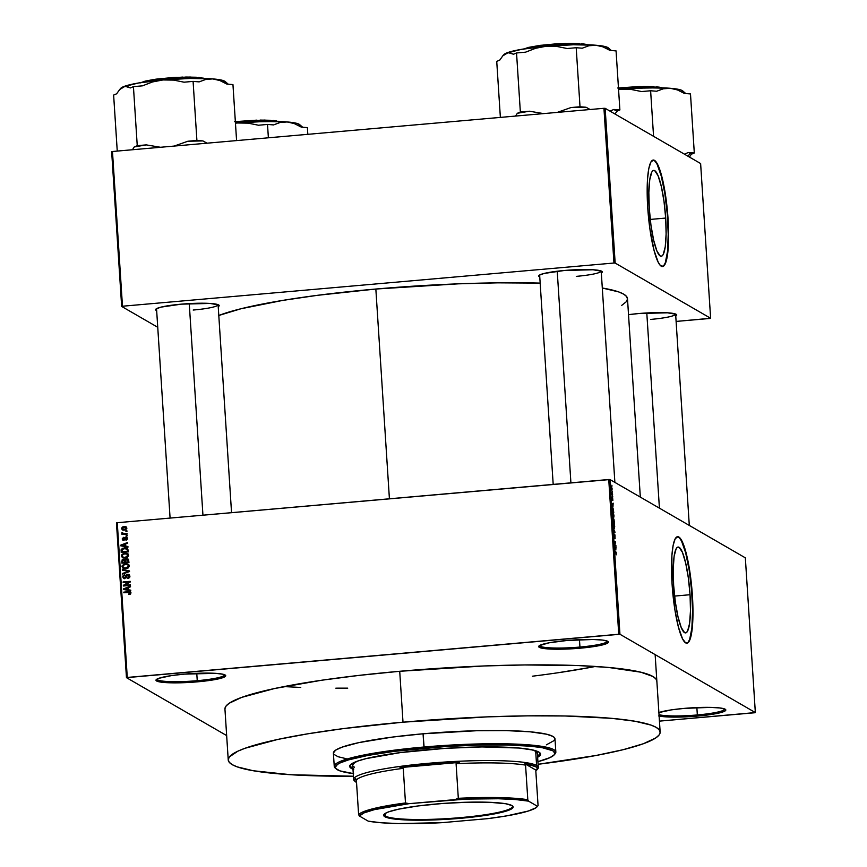 <?xml version="1.0" encoding="UTF-8"?>
<svg xmlns="http://www.w3.org/2000/svg" width="867" height="867" viewBox="0 0 867 867"><rect width="100%" height="100%" fill="white"/><g stroke="black" fill="none" stroke-linecap="round" stroke-linejoin="round"><path stroke-width="1.3" d="M539.632 645.481A33.921 4.216 176.3 0 0 579.947 647.053L580.207 648.191A34.951 4.346 -3.7 0 1 538.916 646.034A34.951 4.346 -3.7 0 1 566.91 640.496L549.006 642.815L539.372 645.644L538.678 646.544L541.268 648.039L548.778 648.982L566.595 649.047L586.764 647.53L602.478 644.929L608.439 642.144L607.8 641.331L602.652 640.084L593.061 639.488L566.91 640.496A34.951 4.346 -3.7 0 1 608.125 641.558A34.951 4.346 -3.7 0 1 580.207 648.191L579.947 647.053A33.921 4.216 -3.7 0 1 539.632 645.514A33.921 4.216 -3.7 0 1 539.632 645.481M658.66 715.936L666.17 716.868L683.987 716.933L697.599 716.077L697.339 714.95A33.921 4.216 176.3 0 0 724.736 709A33.921 4.216 -3.7 0 1 724.736 709.022A33.921 4.216 -3.7 0 1 697.339 714.95L696.862 707.57L697.339 714.95A33.921 4.216 -3.7 0 1 659.018 714.668A33.921 4.216 176.3 0 0 697.339 714.95L697.599 716.077A34.951 4.346 -3.7 0 1 659.115 716.034M658.887 712.555A34.951 4.346 -3.7 0 1 684.291 708.382L671.697 709.824L658.779 712.598M156.927 679.121A33.921 4.216 176.3 0 0 197.243 680.693L197.503 681.83A34.951 4.346 -3.7 0 1 156.212 679.674A34.951 4.346 -3.7 0 1 184.205 674.136L171.601 675.577L158.683 678.341L155.973 680.183L156.613 680.985L166.074 682.622L183.891 682.687L204.059 681.169L219.774 678.568L225.734 675.772L223.144 674.277L215.634 673.334L184.205 674.136A34.951 4.346 -3.7 0 1 225.42 675.198A34.951 4.346 -3.7 0 1 197.503 681.83L197.243 680.693A33.921 4.216 -3.7 0 1 156.938 679.154A33.921 4.216 -3.7 0 1 156.927 679.121M690.045 594.719L674.591 596.084L690.045 594.719L690.479 610.693L689.59 623.503L687.531 631.219L686.155 632.758L684.605 632.65L681.256 627.589L677.994 616.795L675.317 601.926L673.637 585.236A43.101 7.814 -95 0 1 678.07 547.044A43.101 7.814 -95 0 1 690.045 594.719A43.101 7.814 -95 0 1 685.613 632.91A43.101 7.814 -95 0 1 673.637 585.236L673.215 569.261L674.092 556.451L676.152 548.735L677.539 547.196L679.089 547.305L682.437 552.366L685.689 563.16L688.365 578.029L690.045 594.719M686.729 643.206A53.461 9.7 85 0 0 692.018 595.867L692.419 595.824A53.461 9.7 -95 0 1 686.924 643.195A53.461 9.7 -95 0 1 672.077 584.055L671.882 555.639L673.15 545.289L675.187 538.786L677.842 536.684L680.877 539.176L686.057 552.756L690.338 575.124L692.896 606.044L691.855 631.534L690.056 639.402L687.585 643.011L685.667 642.881L682.567 638.892L678.438 627.134L674.884 609.707L672.077 584.055A53.461 9.7 -95 0 1 677.561 536.695A53.461 9.7 -95 0 1 692.419 595.824L692.018 595.867A53.461 9.7 85 0 0 677.365 536.716M539.773 276.974A31.873 3.956 -3.7 0 1 538.906 275.533A31.873 3.956 -3.7 0 1 564.428 270.482L544.129 273.452L539.328 275.186L538.689 275.999L539.773 276.974M156.667 310.646A31.873 3.956 -3.7 0 1 155.8 309.216A31.873 3.956 -3.7 0 1 181.322 304.154L161.013 307.124L156.223 308.858L155.583 309.671L156.667 310.646M628.521 314.678A31.873 3.956 -3.7 0 1 638.849 313.529L628.521 314.678M196.766 673.312L197.243 680.693L196.766 673.312M579.47 639.673L579.947 647.053L579.47 639.673M228.238 759.969A216.403 26.877 -3.7 0 1 403.003 722.189L343.245 728.616L307.937 733.785L277.863 739.41L245.047 748.264L237.807 751.212L229.365 756.924L228.238 759.633L229.181 762.212L232.193 764.64L237.255 766.883L253.283 770.752L290.803 774.73L353.433 776.225A216.403 26.877 -3.7 0 1 228.238 759.969L224.943 709.065A216.403 26.877 -3.7 0 1 399.72 671.286L359.144 675.382L321.722 680.227L274.579 688.517L241.752 697.361L229.278 703.202L226.081 706.02L224.943 708.729M375.844 289.036L389.413 498.785L375.844 289.036L317.355 295.333L282.805 300.394L240.95 308.76L218.798 315.48A211.776 26.303 176.3 0 1 375.844 289.036A211.776 26.303 176.3 0 1 540.174 283.108L497.896 282.837L458.307 283.834L375.844 289.036M640.323 497.105L627.491 298.682A211.776 26.303 176.3 0 0 602.305 288.017L618.67 291.919L623.611 294.119L626.57 296.481L627.491 299.007L626.386 301.662L621.737 305.368M665.683 218.072L650.239 219.438L665.683 218.072L666.116 234.047L665.238 246.857L663.179 254.573L661.792 256.112L660.242 256.003L656.893 250.942L653.642 240.148L650.965 225.279L649.285 208.589A43.101 7.814 -95 0 1 653.718 170.398A43.101 7.814 -95 0 1 665.683 218.072A43.101 7.814 -95 0 1 661.261 256.264A43.101 7.814 -95 0 1 649.285 208.589L648.852 192.615L649.741 179.805L651.8 172.089L653.176 170.55L654.726 170.658L658.075 175.719L661.337 186.513L664.003 201.382L665.683 218.072M662.366 266.559A53.461 9.7 85 0 0 667.655 219.21L668.067 219.178A53.461 9.7 -95 0 1 662.572 266.548A53.461 9.7 -95 0 1 647.714 207.408L647.53 178.992L648.787 168.642L650.835 162.14L653.49 160.037L655.485 161.197L658.617 166.648L661.694 176.109L666.636 203.561L668.62 234.296L668.251 247.594L666.994 257.943L664.946 264.457L663.233 266.364L660.296 265.4L658.216 262.246L654.076 250.487L649.795 228.119L647.714 207.408A53.461 9.7 -95 0 1 653.209 160.048A53.461 9.7 -95 0 1 668.067 219.178L667.655 219.21A53.461 9.7 85 0 0 653.003 160.07M745.338 557.839L609.945 479.538L619.948 634.265L755.341 712.566L745.338 557.839L609.945 479.538L608.742 479.516L618.745 634.243L127.276 677.441L117.273 522.714L609.945 479.538L619.948 634.265L755.341 712.566L754.528 712.772L659.44 721.127L755.341 712.566L745.338 557.839M612.21 491.361L612.449 492.12L612.21 491.361M611.679 492.391L612.622 494.71L611.625 494.136L611.528 492.12L611.625 494.136L612.622 494.71L611.636 494.147L612.579 494.071L611.679 492.391M612.503 495.805L612.741 496.563L612.503 495.805M612.503 497.409L612.21 499.555L611.896 498.666L612.275 500.216L612.568 498.07L612.709 500.552L612.601 498.091L612.33 500.226L611.918 498.883L611.939 497.398L612.21 499.555L612.568 497.463L612.882 500.346L612.449 497.387M612.98 506.382L611.929 504.41L613.164 503.131L612.98 506.382L613.164 503.131L611.929 504.41L612.98 506.382M613.153 513.101L612.611 515.193L613.489 518.108L614.009 516.006L613.554 518.141L612.655 513.622L613.283 513.21L613.966 515.442L612.991 513.058M613.836 523.744L613.294 525.836L614.183 528.751L614.703 526.648L614.237 528.783L613.327 524.372L614.107 524.036L614.681 526.367L613.684 523.701M615.949 552.582L615.006 552.041L614.963 551.39L616.209 552.333L616.199 554.847L615.895 551.932L614.963 551.39L615.006 552.041L615.949 552.582M615.808 550.057L614.757 548.096L615.993 546.817L615.808 550.057L615.993 546.817L614.757 548.096L615.808 550.057M614.801 544.79L615.895 545.43L615.938 546.08L614.573 545.278L615.451 542.493L614.302 541.214L615.678 542.005L614.801 544.79L615.678 542.005L614.302 541.214L615.451 542.493L614.573 545.278L615.938 546.08L615.895 545.43L614.801 544.79M615.039 538.689L614.833 534.571L614.54 537.41L613.966 536.207L614.248 534.408L614.454 538.179L614.876 535.21L615.039 538.689L615.006 535.427L614.519 538.19L613.944 535.914L614.248 534.408L614.519 537.497L614.779 534.549L615.115 538.71M614.638 531.46L613.5 528.783L615.05 532.24L613.803 533.368L614.638 531.46L613.803 533.368L615.05 532.24L613.5 528.783L614.638 531.46M613.197 518.834L612.958 520.417L613.067 518.867L613.522 519.691L613.966 519.203L614.465 523.213L613.088 522.422L612.958 520.417L613.088 522.422L614.465 523.213L613.803 519.008L613.522 519.691L613.132 518.813M612.796 507.824L612.286 509.969L612.373 508.04L613.045 508.062L613.771 512.57L612.405 511.779L612.286 509.969L612.405 511.779L613.771 512.57L612.622 507.78M611.603 486.647L611.939 490.299L611.484 486.615M611.82 485.249L612.059 486.019L611.82 485.249M116.46 522.909L126.463 677.647L226.666 735.584L126.463 677.647L619.948 634.265L618.745 634.243L608.742 479.516L117.273 522.714L127.276 677.441L126.463 677.647L116.46 522.909L117.273 522.714L116.46 522.909M126.82 528.317L125.563 527.353L125.921 528.707L124.241 529.444L122.247 528.48L124.089 527.136L126.788 528.512L126.506 527.212L124.902 526.486L122.312 527.006L121.521 528.642L122.854 530.019L125.596 529.802L126.788 528.512L126.083 528.101L124.241 529.444L125.021 529.9L124.1 529.878M126.907 530.799L125.899 530.886L125.943 531.536L126.95 531.449L126.907 530.799L125.899 530.886L125.943 531.536L126.95 531.449L126.907 530.799M127.189 535.242L126.181 535.329L126.224 535.979L127.232 535.882L127.189 535.242L126.181 535.329L126.224 535.979L127.189 535.242M127.926 546.503L125.78 546.123L125.639 543.88L127.709 543.132L127.655 542.46L120.741 545.148L120.784 545.831L127.969 547.175L127.926 546.503L125.78 546.123L125.639 543.88L127.709 543.132L127.655 542.46L120.741 545.148L120.784 545.831L127.969 547.175L127.926 546.503M127.601 557.264L128.587 555.313L127.091 553.406L123.602 553.352L121.499 555.032L122.236 557.524L125.856 558.034L127.601 557.264L128.587 555.313L127.384 553.547L124.815 553.135L121.347 555.942L122.507 557.698L125.216 558.12L127.601 557.264M128.283 567.907L129.259 565.815L127.774 564.049L124.295 563.994L122.182 565.674L122.93 568.167L126.539 568.676L128.283 567.907L129.27 565.956L128.078 564.189L125.498 563.778L122.041 566.584L123.19 568.34L125.91 568.763L128.283 567.907M124.685 574.734L122.8 576.067L123.656 578.376L126.018 577.964L127.666 574.94L129.107 576.295L127.687 578.473L129.736 577.227L129.541 574.984L127.752 574.279L126.398 574.951L125.444 577.628L124.1 577.79L123.547 576.382L124.685 574.734L122.702 576.869L123.537 578.311L124.75 578.549L127.807 574.929L129.887 576.588L129.096 576.132L127.687 578.473L129.931 576.121L129.042 574.539L127.752 574.279L126.138 575.406L125.444 577.628L124.046 577.758L124.826 578.213L123.526 576.783L124.685 574.734M130.744 590.178L128.609 589.798L128.457 587.566L130.527 586.818L130.483 586.135L123.569 588.823L123.613 589.506L130.787 590.861L130.744 590.178L128.609 589.798L128.457 587.566L130.527 586.818L130.483 586.135L123.569 588.823L123.613 589.506L130.787 590.861L130.744 590.178M130.581 594.025L130.993 592.768L130.126 591.793L123.786 592.128L123.829 592.768L129.833 592.432L130.126 593.353L128.782 593.917L128.912 594.556L130.581 594.025L130.397 591.912L123.786 592.128L123.829 592.768L129.617 592.356L130.191 593.006L128.912 594.556L130.581 594.025M130.397 584.748L124.75 585.247L130.223 582.017L130.169 581.323L123.125 581.941L123.168 582.591L128.815 582.093L123.342 585.323L123.385 586.016L130.44 585.398L130.397 584.748L124.75 585.247L130.223 582.017L130.169 581.323L123.125 581.941L123.168 582.591L128.815 582.093L123.342 585.323L123.385 586.016L130.44 585.398L130.397 584.748M127.601 571.711L122.572 573.434L122.615 574.106L129.541 571.559L129.497 570.93L122.323 569.511L122.366 570.193L128.695 571.353L122.572 573.434L122.615 574.106L129.541 571.559L129.497 570.93L122.323 569.511L122.366 570.193L128.695 571.353L127.601 571.711M125.108 560.45L125.574 562.705L122.691 562.434L122.724 560.31L124.219 559.659L123.439 559.204L121.781 561.144L122.659 563.095L121.781 561.144L121.911 563.16L128.955 562.542L128.587 559.54L126.636 558.738L124.956 559.779L123.439 559.204L122.16 559.8L121.911 563.16L128.955 562.542L128.045 559.009L124.545 559.432M128.143 550.003L126.831 548.117L122.919 548.161L121.25 549.429L121.217 552.517L128.273 551.9L127.211 548.302L124.425 547.857L121.163 549.667L121.217 552.517L128.273 551.9L128.143 550.003M127.492 538.461L125.737 537.041L124.675 537.518L123.829 539.577L122.93 539.014L123.558 537.323L122.182 538.96L122.659 539.989L124.046 540.239L126.094 537.681L126.755 538.678L125.953 540.184L126.842 539.838L127.492 538.461L125.737 537.041L123.591 539.653L122.919 538.873L123.558 537.323L122.182 538.96L123.743 540.293L125.455 537.887L126.755 538.483L125.953 540.184L127.492 538.461M122.041 532.436L121.835 533.227L122.767 533.769L121.987 534.484L127.113 534.039L127.07 533.389L123.233 533.563L122.041 532.436L122.767 533.769L121.987 534.484L127.113 534.039L127.07 533.389L123.363 533.595L122.041 532.436M111.659 151.692L121.662 306.43L157.751 327.293L121.662 306.43L122.475 306.224L112.472 151.497L603.941 108.299L613.955 263.026L122.475 306.224L613.955 263.026L615.158 263.059L710.626 318.265L700.623 163.538L605.144 108.321L615.158 263.059L710.626 318.265L709.824 318.471L676.108 321.429L710.626 318.265L700.623 163.538L605.144 108.321L603.941 108.299L605.144 108.321L615.158 263.059L613.955 263.026L603.941 108.299L112.472 151.497L122.475 306.224L121.662 306.43L111.659 151.692L112.472 151.497L111.659 151.692M675.761 316.043L676.715 315.024L676.141 314.288L667.503 312.803L638.849 313.529A31.873 3.956 -3.7 0 1 676.433 314.493A31.873 3.956 -3.7 0 1 675.761 316.043M218.224 306.669L219.188 305.661L218.603 304.924L209.977 303.439L181.322 304.154A31.873 3.956 -3.7 0 1 218.907 305.13A31.873 3.956 -3.7 0 1 218.224 306.669M601.33 272.997L602.294 271.989L601.709 271.252L593.082 269.756L564.428 270.482A31.873 3.956 -3.7 0 1 602.012 271.458A31.873 3.956 -3.7 0 1 601.33 272.997M661.889 266.592L663.71 265.692L665.303 262.788L667.525 251.463L668.219 234.328L667.276 213.997L664.848 193.569L661.293 176.142L657.164 164.383L655.073 161.229L653.079 160.081M601.199 271.003A30.844 3.826 -3.7 0 1 576.295 276.367A30.844 3.826 176.3 0 0 601.199 271.003L614.876 482.388M697.599 716.077L719.859 712.826L725.126 710.918L725.831 710.03L725.191 709.217L720.033 707.981L710.452 707.385L684.291 708.382A34.951 4.346 -3.7 0 1 725.516 709.444A34.951 4.346 -3.7 0 1 697.599 716.077M656.861 681.473L655.918 678.894L652.894 676.466L640.789 672.185L608.45 667.438L578.647 665.585L524.437 664.946L483.981 665.964L399.72 671.286A216.403 26.877 -3.7 0 1 656.85 681.137M532.392 676.206A216.403 26.877 176.3 0 0 595.391 666.452L590.525 667.384L595.391 666.452M557.676 672.803L590.525 667.384L557.676 672.803M284.008 686.588L300.751 687.444L284.008 686.588M335.843 688.16L347.732 688.149L335.843 688.16M607.344 641.103A33.921 4.216 -3.7 0 1 607.344 641.136A33.921 4.216 -3.7 0 1 579.947 647.053A33.921 4.216 176.3 0 0 607.344 641.103M224.64 674.743A33.921 4.216 -3.7 0 1 224.64 674.775A33.921 4.216 -3.7 0 1 197.243 680.693A33.921 4.216 176.3 0 0 224.64 674.743M650.716 319.414A30.844 3.826 176.3 0 0 675.631 314.049L689.298 525.424M193.189 310.039A30.844 3.826 176.3 0 0 218.094 304.675L231.543 512.668M686.241 643.238L688.073 642.339L689.655 639.434L691.877 628.109L692.57 610.975L691.628 590.644L689.2 570.215L685.656 552.788L681.516 541.03L679.435 537.876L677.441 536.727M130.245 594.242L128.782 593.917L130.202 594.253M129.617 592.356L130.191 593.006M130.527 592.161L124.577 592.703L123.786 592.128L128.565 591.706L130.744 592.204M124.371 589.647L123.569 588.823L124.371 589.647M127.796 587.934L128.468 587.674L127.796 587.934M129.389 590.254L130.765 590.492L129.389 590.254M126.463 589.69L128.544 590.113L126.463 589.69M128.435 588.303L128.544 590.113L124.317 589.051L125.108 589.506L124.317 589.051L127.644 587.859L128.435 588.303L127.644 587.859L127.763 589.658L128.544 590.113L128.435 588.303M124.133 585.951L123.342 585.323L124.891 585.323L124.133 585.951M129.465 582.472L128.815 582.093L129.465 582.472M123.916 582.526L123.125 581.941L130.213 581.844L123.916 582.526M125.531 585.702L130.429 585.268L125.531 585.702M128.945 578.116L127.557 577.834L128.717 578.202M129.887 576.783L128.587 575.374M127.807 574.929L129.877 576.902M123.959 578.484L122.702 576.869L123.482 577.324L123.526 576.728L123.981 578.506M126.018 577.964L125.444 577.628L126.018 577.964M126.506 576.945L125.845 576.566L126.506 576.945M126.799 575.796L126.138 575.406L126.799 575.796M127.774 574.929L128.533 574.734L127.752 574.279L129.389 574.81M129.335 574.799L127.557 575.049M125.065 575.254L124.003 575.829M123.298 573.856L122.572 573.434L123.298 573.856M129.248 571.667L128.695 571.353L129.248 571.667M123.125 570.334L122.323 569.511L129.519 571.234L123.125 570.334M123.602 568.535L122.041 566.584L122.821 567.04L122.865 566.465M124.805 564.536L126.279 564.222L125.498 563.778L128.858 564.645M128.565 564.504L124.425 564.699M122.876 566.422L123.71 568.611M128.143 565.078L129.237 566.595M127.557 568.405L123.992 567.852M123.699 567.809L126.658 568.568L123.699 567.809L122.865 566.509L123.948 564.84L125.52 564.428L127.601 564.742L129.226 566.487L127.601 564.742M129.237 566.541L128.446 566.032L127.601 567.582L124.436 568.069L122.962 566.985L123.309 565.306L125.52 564.428L127.774 564.851L128.446 566.032L125.878 568.113L127.2 568.492M122.561 561.599L122.605 560.895L122.561 561.599M124.956 559.779L125.737 560.234M126.56 559.399L127.416 559.193L126.636 558.738L128.392 559.28M128.609 559.356L126.43 559.475M125.054 559.757L123.222 560.017M128.153 559.919L128.88 562.412L125.617 562.184L126.409 562.629L125.542 560.906L126.68 559.388L128.782 561.047L128.652 560.375M123.472 559.865L125.498 561.491L124.718 561.036L124.794 562.249L122.691 562.434L123.472 562.889L122.615 561.307L123.591 559.844L125.574 562.705L123.472 562.889L125.574 562.705L125.39 560.819L124.371 560.299L125.39 560.819M126.68 559.388L127.872 559.93L128.088 561.968L128.88 562.412L128.002 560.591L128.088 561.968L125.617 562.184L125.737 559.854L127.872 559.93M123.591 559.844L124.61 560.364M122.919 557.893L121.347 555.942L122.128 556.397L122.171 555.823L123.027 557.969M124.111 553.894L125.596 553.58L124.815 553.135L128.164 554.002M127.872 553.861L123.732 554.056M127.46 554.436L128.544 555.953M126.864 557.763L123.298 557.21M123.016 557.167L125.975 557.925L123.016 557.167L122.171 555.866L123.255 554.197L124.837 553.785L126.907 554.1L128.544 555.845L126.907 554.1M128.544 555.899L127.763 555.389L126.918 556.939L123.753 557.427L122.269 556.343L122.626 554.663L124.837 553.785L127.081 554.208L127.763 555.389L125.195 557.47L126.517 557.849M121.965 552.452L121.098 550.697L121.889 551.152L121.954 550.122L121.965 552.452M121.933 550.101L121.163 549.667L121.933 550.101M123.645 548.627L125.206 548.312L124.425 547.857L127.557 548.551M127.612 548.573L123.309 548.768M127.46 549.266L128.186 551.77L121.998 551.791L122.789 552.246L121.998 551.791L122.009 549.711L124.458 548.508L127.839 549.613M126.192 548.616L128.186 551.77L127.33 550.155L127.406 551.325L121.998 551.791L122.746 548.952L126.192 548.616L128.11 550.61L126.983 549.071M121.553 545.972L120.741 545.148L121.553 545.972M124.967 544.259L125.639 543.999L124.967 544.259M126.56 546.578L127.937 546.817L126.56 546.578M123.634 546.004L125.726 546.427L123.634 546.004M125.607 544.628L125.726 546.427L121.499 545.376L122.28 545.82L121.499 545.376L124.826 544.173L125.607 544.628L124.826 544.173L124.946 545.972L125.726 546.427L125.607 544.628M126.571 539.989L125.813 539.545L126.571 539.989M127.471 538.895L126.755 538.483L127.471 538.895M125.91 537.681L126.755 538.483M127.547 538.938L126.69 538.136M122.832 540.108L123.743 540.293M123.266 540.271L122.182 538.96L122.962 539.176M123.699 539.317L122.919 538.873M124.718 539.816L124.003 539.404L124.718 539.816M124.794 539.859L124.252 538.635L125.032 539.09L125.303 538.223L124.935 539.48M125.791 537.692L126.517 537.497L125.737 537.041L127.146 537.529M126.788 537.237L125.737 537.041M127.156 537.529L125.726 537.735M122.973 539.111L123.331 540.347M127.016 538.158L127.525 538.765M126.972 535.914L126.181 535.329L126.972 535.914M123.547 534.224L122.735 534.419L121.944 533.834L123.547 534.224L121.803 533.075L122.767 533.769M121.803 533.075L122.583 533.53L122.821 532.891M123.363 533.595L122.724 533.032L122.702 533.812M124.144 534.039L127.102 533.909L123.883 533.964M126.69 531.471L125.899 530.886L126.69 531.471M124.284 530.095L126.82 528.057L126.008 526.789L123.992 526.497L121.51 528.523L122.334 529.802L124.284 530.095M122.756 529.986L121.51 528.523L122.29 528.718M123.58 527.212L124.783 526.941L123.992 526.497L126.365 527.06M126.571 527.125L123.428 527.277M122.323 528.534L122.919 530.127M125.802 527.613L126.842 528.404M123.558 529.694L122.247 528.48L122.876 527.45L125.011 527.158L126.083 528.101M123.027 528.935L122.247 528.48M125.672 589.235L124.317 589.051L127.644 587.859L127.763 589.658L125.672 589.235M122.854 545.549L121.499 545.376L124.826 544.173L124.946 545.972L122.854 545.549M616.285 553.536L616.144 554.176M615.006 552.008L615.895 551.932L615.006 552.008M615.267 547.565L616.036 547.489L615.267 547.565M614.952 547.879L615.657 547.814L614.952 547.879M615.635 549.743L614.779 548.475L615.516 547.944L614.833 548.009L615.516 547.944L615.635 549.743L615.516 547.944L614.909 548.464L615.635 549.743M614.736 542.081L615.678 542.005L614.736 542.081M614.833 534.571L614.573 535.362M614.269 532.305L615.05 532.24L614.269 532.305M613.76 528.187L613.305 524.513L613.879 524.394L614.54 526.562L613.738 528.144L614.562 527.006L613.879 524.394M613.207 519.485L613.619 522.107L613.077 522.151L613.218 519.474M613.803 519.008L613.522 519.691M613.803 519.636L614.259 522.476L613.077 522.259L613.782 522.194L613.847 519.658L614.259 522.476L613.327 522.563L614.259 522.476L613.847 519.658M613.067 517.545L613.869 516.569L613.684 514.033L613.446 517.469L612.611 515.291L613.186 513.752M612.416 509.167L612.525 511.227L613.576 511.833L612.373 511.237L612.839 508.474L613.576 511.833L612.633 511.92L613.576 511.833L613.197 508.929L612.655 508.43L612.416 509.167L612.839 508.474M612.438 503.879L613.207 503.814L612.438 503.879M612.135 504.204L612.839 504.139L612.135 504.204M612.806 506.068L611.95 504.8L612.687 504.269L612.015 504.323L612.687 504.269L612.806 506.068L612.687 504.269L612.091 504.789L612.806 506.068M611.809 489.617L611.658 487.297L612.102 488.652L611.463 489.638L612.059 489.487L611.658 487.297L611.365 488.262M613.587 524.492L614.139 528.111M612.893 513.849L613.446 517.469M612.102 488.652L611.658 487.297M540.455 753.217L537.573 756.252A95.608 11.878 176.3 0 0 540.401 753.586M352.977 769.213A95.608 11.878 -3.7 0 1 349.704 766.428A95.608 11.878 -3.7 0 1 426.922 749.727A95.608 11.878 -3.7 0 1 540.52 754.084A95.608 11.878 -3.7 0 1 537.638 757.27L540.52 754.236L538.775 752.025L533.422 750.128L519.138 748.037L482.019 746.931L445.54 748.329L400.511 752.578L366.015 758.636L357.128 761.248L350.203 765.073L350.116 767.414L353.682 769.473M333.394 752.989L335.616 750.161L342.01 747.159L358.851 742.618L392.393 737.08L423.063 733.785L423.92 747.018A111.03 13.785 176.3 0 0 335.236 768.064L336.32 769.007A110.001 13.666 -3.7 0 1 424.18 748.145L423.063 733.785A111.03 13.785 176.3 0 0 333.394 753.163L334.25 766.395A111.03 13.785 -3.7 0 1 423.92 747.018A111.03 13.785 -3.7 0 1 555.845 752.068A111.03 13.785 -3.7 0 1 554.533 754.388M353.259 773.602A110.001 13.666 -3.7 0 1 336.32 769.007M335.854 768.53A111.03 13.785 -3.7 0 1 334.25 766.395M403.003 722.189L399.72 671.286L403.003 722.189A216.403 26.877 -3.7 0 1 660.145 732.041A216.403 26.877 -3.7 0 1 538.093 764.282L596.214 755.45L623.221 749.673L643.347 743.745L655.81 737.904L659.018 735.086L660.155 732.377L659.202 729.797L656.189 727.37L651.128 725.126L635.11 721.257L611.744 718.342L564.97 715.979L527.732 715.849L487.276 716.868L403.003 722.189M537.377 753.412L535.687 751.266L536.608 765.518L535.665 766.623A91.501 11.369 -3.7 0 1 536.716 770.069L537.67 768.996A92.52 11.488 176.3 0 0 536.608 765.518L535.687 751.266L531.72 749.749A92.52 11.488 -3.7 0 1 537.377 753.26M355.091 781.308A92.52 11.488 -3.7 0 1 353.638 779.455L352.717 765.203A92.52 11.488 -3.7 0 1 357.876 760.988L354.57 762.7L352.717 765.062M555.845 752.068L554.988 738.836A111.03 13.785 176.3 0 0 423.063 733.785L476.828 730.718L506.165 730.599L530.16 731.813L546.752 734.241L552.962 736.441L554.512 737.687L554.414 740.396L546.373 744.84M346.236 758.701L338.022 756.718L333.882 754.323M554.132 754.919L555.086 753.846A111.03 13.785 176.3 0 0 423.92 747.018L424.18 748.145A110.001 13.666 -3.7 0 1 554.132 754.919A110.001 13.666 -3.7 0 1 537.919 761.659L550.014 757.606L554.316 754.702L554.891 753.325L552.875 750.779L542.157 747.679L530.279 746.194L506.512 744.991L477.446 745.111L445.605 746.53L393.802 751.418L367.836 755.45L348.534 759.893L340.211 762.895L337.545 764.369L335.334 767.187L335.822 768.498L339.918 770.871L353.563 773.635M350.051 766.395L353.617 768.455M354.408 767.197L353.118 766.168M349.759 765.908A95.608 11.878 176.3 0 0 352.912 768.195M611.365 50.524L608.309 47.88A52.746 6.546 176.3 0 0 607.81 47.533L611.257 50.524L606.055 46.818L595.867 45.236L603.009 46.883L610.021 50.416L616.069 50.904L619.883 109.946L616.069 50.904L610.021 50.416L603.009 46.883L595.867 45.236L573.282 44.781L546.102 46.265L556.777 46.428L567.159 48.519L576.197 47.718L582.234 48.205L588.866 45.756L595.867 45.236A52.746 6.546 176.3 0 0 546.102 46.265L521.609 49.321L506.371 53.104L509.948 52.692L513.535 54.242L516.537 52.963L525.565 52.172L535.611 48.281L546.102 46.265A52.746 6.546 176.3 0 0 506.371 53.104L503.629 54.957M615.028 114.032L616.881 111.225L619.883 109.946L613.847 109.459L609.967 111.117L613.847 109.459L616.881 111.225A56.854 7.066 176.3 0 0 613.847 109.459L619.883 109.946L616.881 111.225L615.028 114.032M590.134 109.513L586.049 107.248L580.012 106.76L576.197 47.718L580.012 106.76L570.985 107.551L557.243 112.407L570.985 107.551L586.049 107.248A56.854 7.066 176.3 0 0 570.985 107.551L580.012 106.76L586.049 107.248L590.134 109.513M543.598 113.599L529.39 111.214L520.352 112.006L516.537 52.963L520.352 112.006L517.35 113.284L515.518 116.07L517.35 113.284L529.39 111.214A56.854 7.066 176.3 0 0 517.35 113.284L520.352 112.006L529.39 111.214L543.598 113.599M502.936 55.683L499.739 60.116L496.737 61.394L500.367 117.403L496.737 61.394L499.739 60.116L502.936 55.683L506.371 53.104A52.746 6.546 176.3 0 0 503.868 54.632L502.719 55.911L508.16 52.627L513.535 54.242L516.537 52.963L525.565 52.172L535.611 48.281L546.102 46.265L556.777 46.428L567.159 48.519L576.197 47.718L582.234 48.205L588.866 45.756L595.867 45.236A52.746 6.546 176.3 0 1 607.81 47.533L608.677 48.335M586.038 44.77A33.921 4.216 176.3 0 0 555.639 44.412A33.921 4.216 176.3 0 0 525.543 48.682L558.012 44.271L586.038 44.77M523.3 49.246L528.317 47.436L540.336 45.322L565.663 43.415M568.73 43.361L579.481 43.578M581.659 43.751L585.258 44.195M586.645 44.477L588.509 45.138M587.793 44.813L559.117 43.675L523.809 48.953M557.232 271.23L570.909 482.832L557.232 271.23M646.793 312.954L659.419 508.149L646.793 312.954M202.943 515.182L189.255 303.58L202.943 515.182M384.449 813.972A64.256 7.976 176.3 0 0 385.425 816.075L384.861 816.736A64.873 8.052 -3.7 0 1 384.114 814.297A64.873 8.052 -3.7 0 1 445.996 803.232A64.873 8.052 -3.7 0 1 511.953 805.562L513.145 807.069L511.844 808.727L498.265 813.127L478.671 816.367L454.46 818.806L429.338 820.084L407.111 819.998L388.481 818.025L384.861 816.736L383.669 815.24L384.97 813.582L388.709 811.826L398.549 809.171L418.143 805.942L442.343 803.503L467.476 802.224L489.692 802.3L505.634 803.731L511.953 805.562A64.873 8.052 -3.7 0 1 512.57 805.996A64.873 8.052 -3.7 0 1 458.892 818.448A64.873 8.052 -3.7 0 1 384.861 816.736L385.425 816.075A64.256 7.976 -3.7 0 1 384.244 814.687A64.256 7.976 -3.7 0 1 384.449 813.972M385.251 813.398L385.425 816.075L385.251 813.398M536.716 770.069A91.501 11.369 -3.7 0 1 536.391 770.395L535.828 771.056L538.071 805.671L537.432 806.277L528.567 801.151L527.808 799.732L525.565 765.117L524.882 763.74L536.391 770.395L535.828 771.056L538.071 805.671L537.432 806.277L528.567 801.151L515.724 799.558L498.33 798.745L466.316 799.103L409.159 803.655L405.485 802.95L403.253 768.335L399.98 767.609L459.217 762.396L428.623 764.434L399.98 767.609A91.501 11.369 -3.7 0 1 459.217 762.396L456.085 763.697A90.471 11.238 -3.7 0 1 525.565 765.117L524.882 763.74A91.501 11.369 -3.7 0 1 535.665 766.623L524.882 763.74L536.391 770.395L537.323 768.422L535.665 766.623L536.608 765.518A92.52 11.488 -3.7 0 1 538.299 767.512A92.52 11.488 -3.7 0 1 537.096 769.538M355.687 778.609L354.755 780.582L356.402 782.381A91.501 11.369 -3.7 0 1 355.535 781.785A91.501 11.369 -3.7 0 1 355.687 778.609L356.37 779.986A90.471 11.238 -3.7 0 1 403.253 768.335L399.98 767.609L459.217 762.396L456.085 763.697L458.318 798.312L454.785 799.645L409.159 803.655L374.414 809.637L364.032 812.888L359.372 816.02L368.237 821.147L381.079 822.75L398.484 823.563L442.029 822.664L487.655 818.654L507.011 815.814L528.263 811.035L535.849 807.816L537.432 806.277A89.442 11.108 -3.7 0 1 537.052 806.809A89.442 11.108 -3.7 0 1 487.655 818.654L442.029 822.664A89.442 11.108 -3.7 0 1 368.237 821.147L359.372 816.02A89.442 11.108 -3.7 0 1 409.159 803.655L405.485 802.95L403.253 768.335A90.471 11.238 176.3 0 0 356.37 779.986L358.613 814.601L359.372 816.02L358.613 814.601A90.471 11.238 -3.7 0 1 405.485 802.95A90.471 11.238 176.3 0 0 358.613 814.601L356.37 779.986L355.687 778.609M353.638 779.455A92.52 11.488 -3.7 0 1 436.751 762.613A92.52 11.488 -3.7 0 1 536.608 765.518A92.52 11.488 176.3 0 0 431.007 763.079A92.52 11.488 176.3 0 0 354.451 780.842L355.535 781.785M536.391 770.395L535.828 771.056M525.565 765.117A90.471 11.238 176.3 0 0 456.085 763.697L458.318 798.312A90.471 11.238 -3.7 0 1 527.808 799.732L525.565 765.117M512.191 805.714A64.256 7.976 -3.7 0 1 512.484 806.397A64.256 7.976 -3.7 0 1 454.763 818.09A64.256 7.976 -3.7 0 1 385.425 816.075A64.256 7.976 176.3 0 0 457.548 817.874A64.256 7.976 176.3 0 0 512.191 805.714M527.808 799.732A90.471 11.238 176.3 0 0 458.318 798.312L454.785 799.645A89.442 11.108 -3.7 0 1 528.567 801.151L527.808 799.732M537.052 806.809L537.995 805.746A90.471 11.238 176.3 0 0 538.071 805.671M684.995 153.936L688.268 152.505L684.995 153.936M690.338 153.34A56.854 7.066 176.3 0 0 688.268 152.505A56.854 7.066 -3.7 0 1 690.338 153.34L687.91 156.19L690.338 153.34A56.854 7.066 -3.7 0 1 691.313 154.261L694.304 152.982L690.49 93.939L694.304 152.982L688.268 152.505L694.304 152.982L691.313 154.261A56.854 7.066 176.3 0 0 690.338 153.34M618.496 88.456L660.47 87.805A33.921 4.216 176.3 0 0 618.496 88.456M662.225 87.86L618.453 87.925L647.757 86.397L662.399 87.86M689.449 157.079L691.313 154.261L689.449 157.079M653.566 136.325L650.618 90.764L656.655 91.241L663.288 88.802L670.289 88.282L677.43 89.93L684.453 93.463L690.49 93.939L684.453 93.463L677.43 89.93L670.289 88.282L647.703 87.816L620.523 89.312L631.209 89.464L641.591 91.555L650.618 90.764L653.566 136.325M618.561 89.518L620.523 89.312L618.561 89.485A52.746 6.546 176.3 0 1 620.523 89.312L631.209 89.464L641.591 91.555L650.618 90.764L656.655 91.241L663.288 88.802L670.289 88.282A52.746 6.546 176.3 0 0 620.523 89.312L618.561 89.518M683.066 92.238L683.098 91.371L680.476 89.854L670.289 88.282A52.746 6.546 176.3 0 1 682.73 90.927L685.797 93.571M617.716 88.011L640.095 86.462M643.162 86.407L653.913 86.624M656.091 86.787L659.689 87.231M661.066 87.513L662.93 88.174M228.259 84.197L225.203 81.552A52.746 6.546 176.3 0 0 224.705 81.205L228.151 84.197L222.949 80.49L212.762 78.908L219.904 80.555L226.916 84.099L232.952 84.576L236.583 140.584L232.952 84.576L226.916 84.099L219.904 80.555L212.762 78.908L190.176 78.453L162.996 79.948L173.671 80.1L184.053 82.192L193.092 81.39L199.128 81.877L205.761 79.428L212.762 78.908A52.746 6.546 176.3 0 0 162.996 79.948L138.503 82.994L123.266 86.776L126.842 86.364L130.429 87.914L133.431 86.635L142.459 85.844L152.505 81.953L162.996 79.948A52.746 6.546 176.3 0 0 123.266 86.776L120.513 88.662M174.137 146.079L187.868 141.234L196.907 140.432L202.943 140.92A56.854 7.066 176.3 0 0 187.868 141.234L202.943 140.92L207.029 143.185L202.943 140.92L196.907 140.432L193.092 81.39L196.907 140.432L187.868 141.234L174.126 146.079M160.493 147.271L146.274 144.887L137.246 145.678L133.431 86.635L137.246 145.678L134.244 146.957L132.413 149.742L134.244 146.957L146.274 144.887A56.854 7.066 176.3 0 0 134.244 146.957L137.246 145.678L146.274 144.887L160.493 147.271M119.83 89.355L116.633 93.788L113.631 95.067L117.251 151.075L113.631 95.067L116.633 93.788L119.83 89.355L123.266 86.776A52.746 6.546 176.3 0 0 120.762 88.304L119.613 89.594L125.054 86.299L130.429 87.914L133.431 86.635L142.459 85.844L152.505 81.953L162.996 79.948L173.671 80.1L184.053 82.192L193.092 81.39L199.128 81.877L205.761 79.428L212.762 78.908A52.746 6.546 176.3 0 1 224.705 81.205L225.572 82.007M202.932 78.442A33.921 4.216 176.3 0 0 172.533 78.084A33.921 4.216 176.3 0 0 142.437 82.354L174.906 77.943L202.932 78.442M140.194 82.918L145.212 81.108L154.424 79.385L182.558 77.087M185.625 77.033L196.375 77.25M198.554 77.423L202.152 77.867M203.539 78.149L205.403 78.81M204.688 78.485L176.012 77.347L140.703 82.625M235.39 122.128L277.364 121.488A33.921 4.216 176.3 0 0 235.39 122.128M279.12 121.532L235.347 121.597L264.652 120.069L279.293 121.532M307.818 134.331L307.384 127.622L307.818 134.331M268.38 137.788L267.513 124.436L273.549 124.913L280.182 122.475L287.183 121.954L294.325 123.602L301.348 127.135L307.384 127.622L301.348 127.135L294.325 123.602L287.183 121.954L264.598 121.488L237.417 122.984L248.103 123.147L258.485 125.227L267.513 124.436L268.38 137.788M235.456 123.201L237.417 122.984L235.456 123.157A52.746 6.546 176.3 0 1 237.417 122.984L248.103 123.147L258.485 125.227L267.513 124.436L273.549 124.913L280.182 122.475L287.183 121.954A52.746 6.546 176.3 0 0 237.417 122.984L235.456 123.201M299.96 125.91L299.993 125.043L297.37 123.526L287.183 121.954A52.746 6.546 176.3 0 1 299.624 124.599L302.691 127.243M234.61 121.683L256.99 120.134M260.057 120.079L270.807 120.296M272.986 120.459L276.584 120.914M277.96 121.185L279.824 121.846M129.844 592.443L130.624 592.898M123.537 578.311L124.317 578.755M124.263 559.952L125.043 560.407M127.503 559.529L128.294 559.984M126.376 537.768L127.156 538.223M123.255 539.577L124.035 540.033M123.027 533.476L123.808 533.931M122.334 529.802L123.125 530.257M655.138 654.618L660.145 732.041M349.639 765.409L349.704 766.428M523.625 48.986L538.992 45.496L556.289 43.827L573.325 43.361L587.978 44.824M539.642 274.991L553.189 484.393M170.084 518.065L156.537 308.663M537.247 751.299L538.299 767.512M140.519 82.658L155.887 79.168L173.183 77.499L190.22 77.033L204.872 78.496"/></g></svg>
